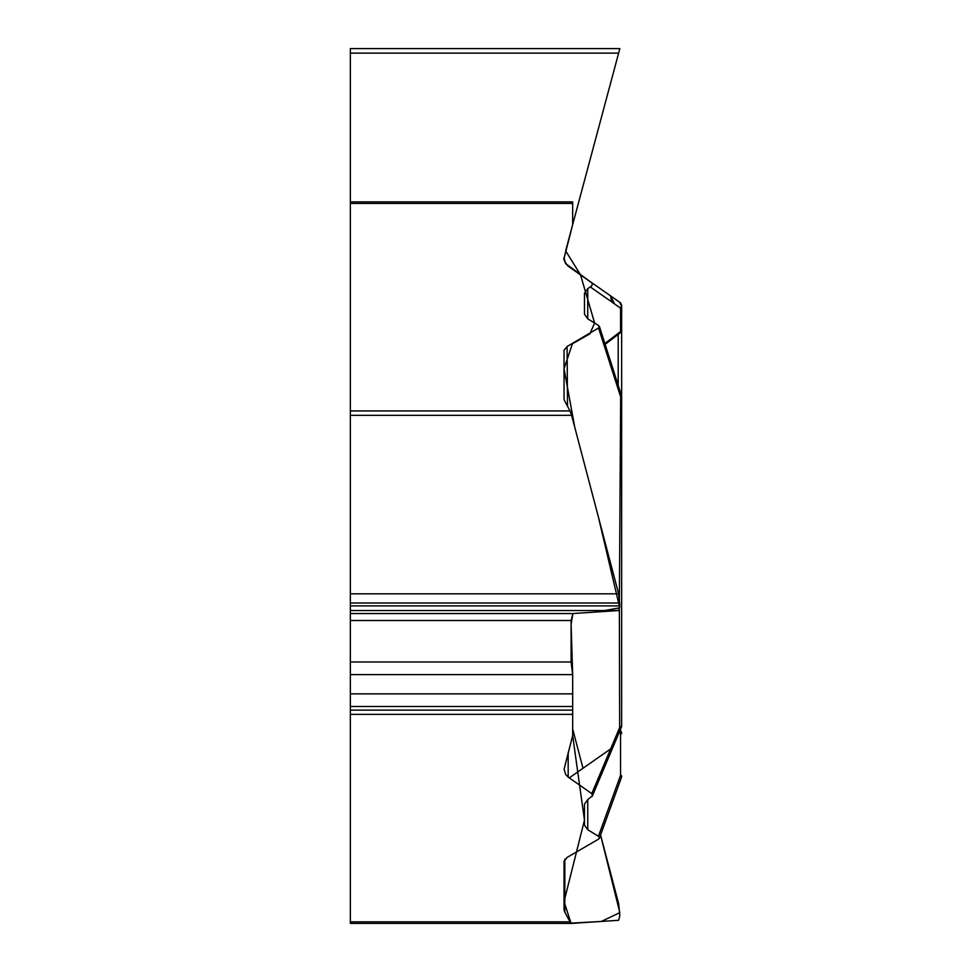 <?xml version="1.0" encoding="UTF-8"?>
<svg xmlns="http://www.w3.org/2000/svg" width="972" height="972" viewBox="0 0 972 972"><rect width="100%" height="100%" fill="white"/><g stroke="black" fill="none" stroke-linecap="round" stroke-linejoin="round"><path stroke-width="1.46" d="M350.357 921.845L350.357 923.4L571.621 923.4L618.629 920.302L619.832 915.66L618.629 903.596L600.55 834.936L619.832 912.635L601.364 921.444L571.001 923.145L564.039 901.579L584.476 820.149L572.666 735.573L572.666 714.359L350.357 714.359L350.357 921.845L570.029 921.845L564.829 912.149A23.231 11.615 0 0 1 564.039 909.136L564.039 861.204L567.089 857.426L598.618 839.091L599.481 837.767L598.424 836.297L587.744 829.736L584.476 825.119L584.476 804.184L587.744 799.567L592.422 795.849L591.778 793.626L569.276 777.879L610.647 748.914L613.964 744.771M619.832 48.6L618.629 53.12L619.832 48.6L350.357 48.6L350.357 714.359M568.183 752.292L568.183 777.114L569.276 777.879M568.183 777.114L565.57 774.356L564.125 769.059L572.666 735.573L572.666 674.689L571.111 661.981L571.111 620.513L572.921 613.551L618.629 610.538L619.832 605.896L618.629 593.831L571.621 415.336L350.357 415.336M570.029 921.845L571.585 923.4M350.357 410.925L570.029 410.925L564.829 401.229A23.231 11.615 180 0 1 564.039 398.228L564.039 350.285L567.089 346.518L567.502 406.223M587.744 318.828L584.476 314.211L584.476 293.265L587.744 288.648L587.744 318.828L598.424 325.377L599.226 327.613L567.089 346.518M587.744 288.648L591.912 285.756L592.276 283.192L568.183 266.194L565.57 263.448L564.125 258.139L572.666 224.654L572.666 203.452L350.357 203.452M570.029 410.925L571.621 415.336M572.666 224.654L618.629 53.12L350.357 53.12M572.666 201.897L350.357 201.897L572.666 201.897L572.666 203.452M564.039 909.136L564.039 861.204M598.424 836.297L620.561 775.292A4.641 2.685 20.7 0 1 621.351 777.734M621.643 543.457L621.643 725.647A4.641 2.321 180 0 1 619.662 727.542L619.383 609.699M599.347 838.35L621.339 777.758A4.641 4.641 0 0 0 621.643 776.118A4.641 1.276 180 0 0 620.561 775.292L620.561 732.852A4.641 3.524 -79.1 0 0 619.917 730.652M621.643 776.118A4.641 4.01 0 0 1 621.448 777.284M591.778 793.626L619.662 727.542A4.641 0.984 -157.1 0 0 621.278 727.445L592.167 796.445M619.346 605.896L620.658 396.88L598.618 328.184M599.36 326.288L621.412 395.434A4.641 1.737 161.9 0 1 620.658 396.88L621.643 396.88L621.643 725.647A4.641 4.641 0 0 1 621.278 727.445M614.413 303.823L611.546 301.806L610.647 295.925L591.778 282.718L610.647 295.925L614.413 303.823L620.561 308.124A4.641 4.119 -55 0 0 619.662 302.243L621.643 306.01L621.643 329.484A4.641 3.232 0 0 1 620.561 331.549A4.641 2.843 -126 0 1 619.723 333.238A4.641 4.641 0 0 0 621.643 329.484M621.643 310.724L621.643 396.88A4.641 3.232 -0 0 0 621.412 395.871M610.647 295.925L619.662 302.243A4.641 4.641 -0 0 1 621.643 306.046A4.641 3.232 180 0 1 620.561 308.124L620.561 331.549L604.778 343.602M621.643 305.718L619.383 302.037M582.993 768.281L572.666 728.988M564.137 257.811L571.111 230.461M572.921 223.681L615.483 64.881L571.147 230.303L572.666 224.654L572.666 203.002L572.666 224.654L565.643 250.825L580.515 274.833L594.621 323.044L589.858 333.858L572.423 343.772L564.039 368.692L574.744 427.182L598.424 517.092L619.747 607.828L596.577 611.995L572.909 613.551L350.357 613.551M572.873 613.551L571.111 624.474L572.666 674.689L572.666 714.359M571.548 923.4L350.357 923.4M350.357 603.005L619.832 603.005M350.357 593.831L618.629 593.831M350.357 605.896L619.832 605.896M350.357 610.538L618.629 610.538M350.357 620.513L571.111 620.513M350.357 661.981L571.111 661.981M350.357 674.629L572.654 674.629M350.357 693.862L572.666 693.862M350.357 706.51L572.666 706.51M350.357 710.119L572.666 710.119M564.829 859.151L564.829 912.149M587.744 799.567L587.744 829.736M620.1 730.227A4.641 4.641 0 0 1 621.643 733.666A4.641 1.276 180 0 0 620.561 732.852L619.115 732.56M611.546 747.833L610.647 748.914M611.546 301.806L590.405 287.007M618.204 334.356L618.204 385.58M621.643 396.88A4.641 4.641 0 0 0 621.412 395.434M605.046 344.428L619.723 333.238M564.246 259.949L565.425 263.193M565.728 263.679L589.105 280.847M568.098 266.036L565.57 263.351L564.27 260.046M568.183 266.194C564.477 261.735 563.14 258.819 564.173 257.446M620.658 302.936L605.52 292.341M614.328 298.513L568.073 266.121M621.643 306.046A4.641 4.641 0 0 0 619.662 302.243"/></g></svg>
